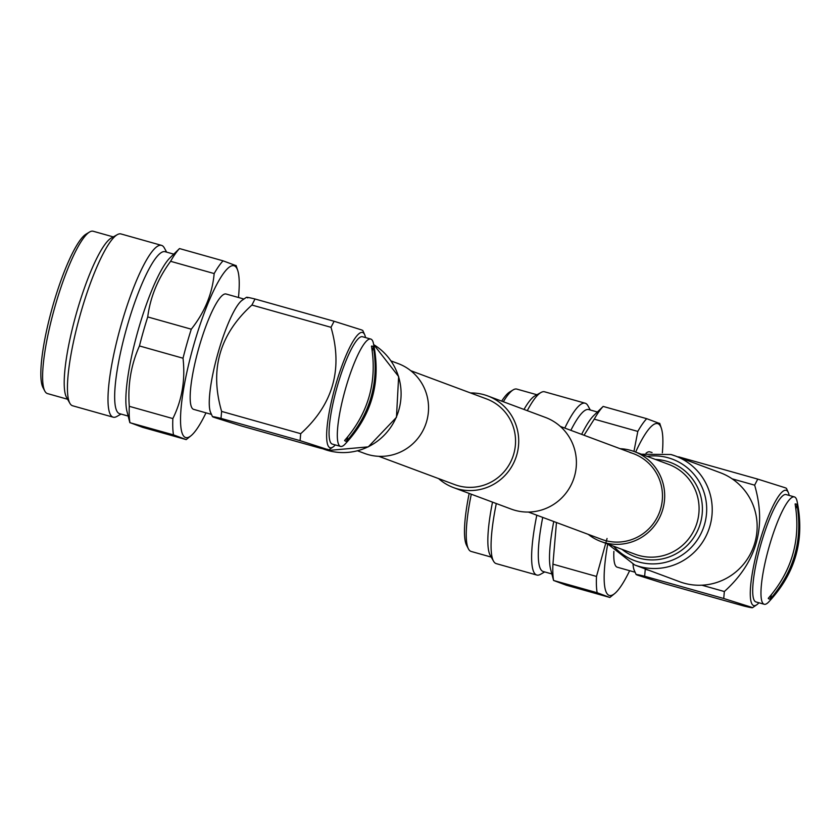 <?xml version="1.0" encoding="UTF-8"?>
<svg xmlns="http://www.w3.org/2000/svg" width="839" height="839" viewBox="0 0 839 839"><rect width="100%" height="100%" fill="white"/><g stroke="black" fill="none" stroke-linecap="round" stroke-linejoin="round"><path stroke-width="1.26" d="M438.619 478.618A48.924 47.98 -69.6 0 0 453.542 487.606A48.924 47.98 -69.6 0 0 457.224 488.812A48.924 47.98 -69.6 0 0 516.237 456.657A48.924 47.98 -69.6 0 0 487.7 395.924A48.924 47.98 -69.6 0 0 484.019 394.718A48.924 47.98 -69.6 0 0 470.532 392.956M453.542 487.606L511.234 509.105A48.924 47.98 -69.6 0 0 514.915 510.301A48.924 47.98 -69.6 0 0 573.928 478.146A48.924 47.98 -69.6 0 0 545.392 417.413L487.7 395.924M378.798 456.322L454.665 484.585A45.705 44.824 -69.6 0 0 458.104 485.718A45.705 44.824 -69.6 0 0 513.237 455.671A45.705 44.824 -69.6 0 0 486.578 398.934L410.711 370.67M758.938 602.78A59.884 11.631 -74.3 0 1 756.715 604.804A59.884 11.631 -74.3 0 1 753.569 605.538A59.884 11.631 -74.3 0 1 759.033 543.882A59.884 11.631 -74.3 0 1 786.374 490.375A59.884 11.631 -74.3 0 1 788.314 492.535A59.884 11.631 -74.3 0 1 789.163 495.43M788.314 492.535L786.437 488.329L785.168 487.753L757.743 479.111L754.649 485.162C766.773 526.892 756.673 562.34 724.351 591.526L723.732 598.501L644.646 576.236C637.357 574.474 634.955 574.096 637.409 575.124L664.834 583.766L743.92 606.031C751.209 607.793 753.621 608.17 751.157 607.142L723.732 598.501M678.489 457.129L676.171 456.269M678.657 456.846L757.743 479.111M637.409 575.124L636.14 574.537L634.263 570.331A59.884 11.631 -74.3 0 1 633.026 564.322A59.915 11.641 -74.3 0 0 634.515 570.908M644.646 576.236L645.264 569.272L649.103 570.352M635.113 572.24L617.273 567.216A59.915 11.641 -74.3 0 1 613.886 551.38M646.04 453.217A59.915 11.641 -74.3 0 1 649.743 451.864L652.06 452.525M629.638 570.698A89.249 17.336 -74.3 0 1 614.861 593.414A89.249 17.336 -74.3 0 1 607.719 544.029M635.647 452.074A89.249 17.336 -74.3 0 1 661.352 428.257A89.249 17.336 -74.3 0 1 662.349 452.808M607.058 538.491L596.498 576.435L552.932 564.165L556.467 522.519M597.137 592.722L609.848 597.462L566.294 585.202L553.572 580.462L597.137 592.722A96.957 18.836 -74.3 0 1 596.498 576.435M614.861 593.414L609.848 597.462M553.75 521.512A84.11 16.34 -74.3 0 0 550.562 569.031L553.572 580.462A96.957 18.836 -74.3 0 1 552.932 564.165M551.81 573.928L543.169 571.495A84.11 16.34 -74.3 0 1 542.718 517.401M544.7 571.925L540.473 574.327A89.249 17.336 -74.3 0 1 536.803 575.04A89.249 17.336 -74.3 0 1 536.803 515.198M536.803 575.04L496.258 563.63A89.249 17.336 -74.3 0 1 493.531 561.176A89.249 17.336 -74.3 0 1 496.31 503.547M493.531 561.176L490.165 555.198A84.33 16.381 -74.3 0 1 492.514 502.131M491.224 557.096L471.14 551.443A84.33 16.381 -74.3 0 1 468.414 548.853A84.33 16.381 -74.3 0 1 471.287 494.223M468.414 548.853L466.568 545.287A81.341 15.794 -74.3 0 1 469.169 493.426M581.647 434.361A84.11 16.34 -74.3 0 1 593.771 415.525L603.147 406.422A96.957 18.836 -74.3 0 0 594.243 419.154L637.808 431.414A96.957 18.836 -74.3 0 1 646.712 418.682L603.147 406.422M584.049 435.252L594.243 419.154M659.433 423.422L646.712 418.682M637.808 431.414L633.938 451.434M501.68 401.126A81.341 15.794 -74.3 0 1 509.734 391.96L513.164 389.883A84.33 16.381 -74.3 0 1 516.834 389.097L536.929 394.75M503.348 401.755A84.33 16.381 -74.3 0 1 513.164 389.883M524.008 409.442A84.33 16.381 -74.3 0 1 535.03 395.809L541.019 392.474A89.249 17.336 -74.3 0 1 544.626 391.803L585.171 403.213A89.249 17.336 -74.3 0 1 587.94 405.74L590.289 409.998M527.28 410.67A89.249 17.336 -74.3 0 1 541.019 392.474M564.804 428.079A89.249 17.336 -74.3 0 1 585.171 403.213M570.856 430.344A84.11 16.34 -74.3 0 1 588.747 409.568L597.399 412.001M756.715 604.804L752.415 607.751L751.157 607.142M754.649 485.162L732.143 478.828M701.844 585.192L724.351 591.526M795.12 503.977C800.972 539.603 792.016 571.065 768.241 598.354A49.354 9.586 105.7 0 0 769.122 598.983A49.354 9.586 105.7 0 0 770.171 599.067C793.935 571.779 802.902 540.326 797.05 504.69A49.354 9.586 105.7 0 0 796.169 504.061A49.354 9.586 105.7 0 0 795.12 503.977M764.014 604.206A55.762 10.834 -74.3 0 1 768.996 547.217A55.762 10.834 -74.3 0 1 794.407 496.908A55.762 10.834 -74.3 0 1 794.564 496.961A55.762 10.834 -74.3 0 1 796.998 500.893C805.062 539.603 795.561 573.373 768.482 602.203A55.762 10.834 -74.3 0 1 764.182 604.258A55.762 10.834 -74.3 0 1 764.014 604.206M756.096 601.972A55.762 10.834 -74.3 0 1 755.929 601.93A55.762 10.834 -74.3 0 1 755.761 601.878A55.762 10.834 -74.3 0 1 760.732 544.889A55.762 10.834 -74.3 0 1 786.143 494.58A55.762 10.834 -74.3 0 1 786.311 494.632M797.05 504.69L795.907 508.717M771.408 594.725L770.171 599.067M620.136 448.697A47.959 47.036 110.4 0 1 630.676 450.386A47.959 47.036 110.4 0 1 634.284 451.56A47.959 47.036 110.4 0 1 662.254 511.108A47.959 47.036 110.4 0 1 604.405 542.623A47.959 47.036 110.4 0 1 600.797 541.449A47.959 47.036 110.4 0 1 588.223 534.349M630.058 452.557A45.705 44.824 110.4 0 1 633.497 453.679A45.705 44.824 110.4 0 1 660.157 510.416A45.705 44.824 110.4 0 1 605.024 540.452A45.705 44.824 110.4 0 1 601.584 539.33L528.402 512.063M684.016 583.157A58.174 57.062 110.4 0 1 679.642 581.731L634.714 564.993A58.174 57.062 110.4 0 0 639.098 566.419A58.174 57.062 110.4 0 0 709.28 528.182A58.174 57.062 110.4 0 0 675.343 455.965L720.271 472.703A58.174 57.062 110.4 0 1 754.198 544.92A58.174 57.062 110.4 0 1 684.016 583.157M335.296 444.932A59.884 11.631 -74.3 0 1 333.073 446.956A59.884 11.631 -74.3 0 1 329.926 447.69A59.884 11.631 -74.3 0 1 335.39 386.034A59.884 11.631 -74.3 0 1 362.731 332.527A59.884 11.631 -74.3 0 1 364.671 334.688A59.884 11.631 -74.3 0 1 365.521 337.582M300.089 440.653L221.003 418.388L221.622 411.414L300.708 433.679L300.089 440.653L328.773 449.903L333.073 446.956M327.514 449.295C329.979 450.312 327.567 449.945 320.278 448.173L241.192 425.908L213.767 417.266L212.498 416.689L210.62 412.484A59.884 11.631 -74.3 0 1 217.773 353.911A59.884 11.631 -74.3 0 1 242.219 300.215L246.519 297.268M221.622 411.414C209.498 369.684 219.598 334.237 251.92 305.05L255.014 298.999L334.1 321.264L361.525 329.905L362.794 330.482L364.671 334.688M213.767 417.266C211.302 416.249 213.714 416.616 221.003 418.388M210.872 413.05A59.915 11.641 -74.3 0 1 218.025 352.988A59.915 11.641 -74.3 0 1 242.733 299.869M211.47 414.393L193.631 409.369A59.915 11.641 -74.3 0 1 198.927 347.619A59.915 11.641 -74.3 0 1 226.1 294.017L243.939 299.041M205.995 412.851A89.249 17.336 -74.3 0 1 191.219 435.567A89.249 17.336 -74.3 0 1 193.568 345.616A89.249 17.336 -74.3 0 1 237.71 270.41A89.249 17.336 -74.3 0 1 238.465 297.499M235.79 265.564L223.069 260.835L179.504 248.564L170.128 257.678A84.11 16.34 -74.3 0 0 138.173 330.115A84.11 16.34 -74.3 0 0 126.92 411.173L129.856 422.688M129.867 422.688L173.495 434.875L186.206 439.605L142.651 427.345L129.93 422.604A96.957 18.836 -74.3 0 1 129.29 406.317C127.633 384.902 131.02 364.776 139.452 345.951A96.957 18.836 -74.3 0 1 143.375 331.363A96.957 18.836 -74.3 0 1 147.727 316.932C150.275 297.079 157.9 278.538 170.6 261.307L214.165 273.566A96.957 18.836 -74.3 0 1 223.069 260.835M214.165 273.566C212.393 293.608 204.768 312.15 191.282 329.192L147.727 316.932M139.452 345.951L183.017 358.222A96.957 18.836 -74.3 0 1 186.94 343.623A96.957 18.836 -74.3 0 1 191.282 329.192M170.6 261.307A96.957 18.836 -74.3 0 1 179.504 248.564M128.168 416.071L119.526 413.637A84.11 16.34 -74.3 0 1 126.962 326.958A84.11 16.34 -74.3 0 1 165.105 251.71L173.757 254.144M121.057 414.067L116.831 416.48A89.249 17.336 -74.3 0 1 113.16 417.182A89.249 17.336 -74.3 0 1 121.047 325.207A89.249 17.336 -74.3 0 1 161.528 245.366A89.249 17.336 -74.3 0 1 164.287 247.883L166.646 252.14M113.16 417.182L72.615 405.772A89.249 17.336 -74.3 0 1 69.889 403.318A89.249 17.336 -74.3 0 1 80.502 313.786A89.249 17.336 -74.3 0 1 117.376 234.616A89.249 17.336 -74.3 0 1 120.984 233.945L161.528 245.366M69.889 403.318L66.522 397.35A84.33 16.381 -74.3 0 1 76.548 312.758A84.33 16.381 -74.3 0 1 111.388 237.961L117.376 234.616M67.581 399.249L47.498 393.585A84.33 16.381 -74.3 0 1 44.771 390.995A84.33 16.381 -74.3 0 1 54.955 306.675A84.33 16.381 -74.3 0 1 89.521 232.036A84.33 16.381 -74.3 0 1 93.192 231.249L113.286 236.902M44.771 390.995L42.925 387.44A81.341 15.794 -74.3 0 1 52.742 306.109A81.341 15.794 -74.3 0 1 86.092 234.112L89.521 232.036M173.495 434.875A96.957 18.836 -74.3 0 1 172.855 418.577L129.29 406.317M183.017 358.222C185.45 379.826 182.063 399.941 172.855 418.577M191.219 435.567L186.206 439.605M247.778 297.876C245.313 296.859 247.725 297.226 255.014 298.999M334.1 321.264L331.006 327.315C343.141 369.013 333.041 404.471 300.708 433.679M331.006 327.315L251.92 305.05M346.528 441.22C370.293 413.931 379.259 382.469 373.407 346.843A49.354 9.586 105.7 0 0 372.526 346.213A49.354 9.586 105.7 0 0 371.478 346.129C377.33 381.755 368.373 413.208 344.598 440.506A49.354 9.586 105.7 0 0 345.479 441.136A49.354 9.586 105.7 0 0 346.528 441.22L347.755 436.878M370.922 339.103A55.762 10.834 -74.3 0 1 373.355 343.046C381.42 381.755 371.918 415.525 344.839 444.355A55.762 10.834 -74.3 0 1 340.54 446.4A55.762 10.834 -74.3 0 1 340.372 446.348A55.762 10.834 -74.3 0 1 345.343 389.369A55.762 10.834 -74.3 0 1 370.765 339.05A55.762 10.834 -74.3 0 1 370.922 339.103M332.454 444.125A55.762 10.834 -74.3 0 1 332.286 444.083A55.762 10.834 -74.3 0 1 332.118 444.03A55.762 10.834 -74.3 0 1 337.089 387.041A55.762 10.834 -74.3 0 1 362.5 336.733A55.762 10.834 -74.3 0 1 362.668 336.785M372.264 350.859L373.407 346.843M357.54 450.805L364.65 453.459A47.959 47.036 -69.6 0 0 368.258 454.633A47.959 47.036 -69.6 0 0 426.118 423.118A47.959 47.036 -69.6 0 0 398.137 363.57L391.026 360.927M647.1 456.343A54.147 53.109 110.4 0 1 668.284 457.821A54.147 53.109 110.4 0 1 704.582 524.281A54.147 53.109 110.4 0 1 638.626 561.952A54.147 53.109 110.4 0 1 613.613 546.22M655.448 459.447A50.382 49.417 110.4 0 1 666.68 461.23A50.382 49.417 110.4 0 1 700.45 523.064A50.382 49.417 110.4 0 1 639.077 558.113A50.382 49.417 110.4 0 1 621.951 549.335M634.284 451.56L668.673 464.376A47.959 47.036 110.4 0 1 696.653 523.914A47.959 47.036 110.4 0 1 638.794 555.439A47.959 47.036 110.4 0 1 635.186 554.264L600.797 541.449M670.969 454.528A58.174 57.062 110.4 0 1 675.343 455.965L670.938 454.518L641.395 454.214M323.592 449.064A58.174 57.062 -69.6 0 0 327.965 450.491A58.174 57.062 -69.6 0 0 396.239 417.298A58.174 57.062 -69.6 0 0 373.722 344.64L398.64 376.554L396.459 417.329L368.29 446.862L327.997 450.501L322.763 448.75M560.316 426.411L633.497 453.679M661.352 428.257L659.716 423.328M794.407 496.908L786.143 494.58M764.182 604.258L755.929 601.93M607.908 544.102L634.714 564.993M237.71 270.41L236.074 265.481M340.54 446.4L332.286 444.083M370.765 339.05L362.5 336.733"/></g></svg>
